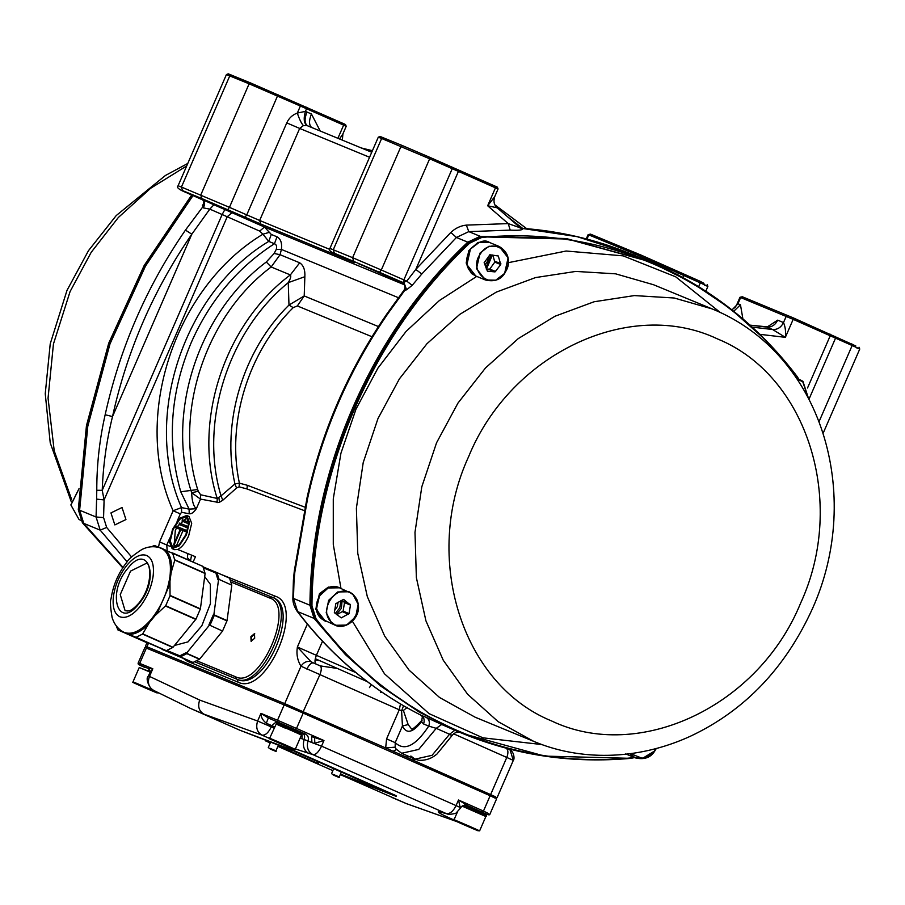 <?xml version="1.0" encoding="UTF-8"?>
<svg xmlns="http://www.w3.org/2000/svg" width="905" height="905" viewBox="0 0 905 905"><rect width="100%" height="100%" fill="white"/><g stroke="black" fill="none" stroke-linecap="round" stroke-linejoin="round"><path stroke-width="1.36" d="M150.072 671.193L148.499 670.503L150.072 671.193M475.544 275.912L471.471 273.457L466.177 263.004L468.79 250.617L478.021 242.393L489.311 242.404L478.021 242.393L468.79 250.617L466.177 263.004L471.471 273.457L475.544 275.912M486.426 269.181L492.365 255.006M336.422 614.382L341.298 608.454L342.203 600.162M634.066 757.361L631.079 757.892C509.266 769.974 389.704 717.133 315.969 618.635L311.954 605.807C312.836 472.059 372.656 334.477 469.616 243.196L481.698 237.483L481.449 236.839L567.526 239.056L649.405 261.568L566.259 238.535L480.182 236.318L566.259 238.535L648.138 261.047L630.423 253.739L577.107 236.657L520.816 228.218M311.954 605.807L311.196 605.75C312.078 471.833 371.978 334.081 469.062 242.687L467.795 242.167C370.711 333.56 310.822 471.313 309.94 605.23C310.822 471.313 370.711 333.56 467.795 242.167L480.182 236.318L481.449 236.839L469.062 242.687L469.616 243.196M630.819 758.333L544.742 756.116L462.862 733.604L420.949 712.891L382.034 686.612L346.66 655.141L315.325 618.896L314.058 618.375L345.405 654.609L380.767 686.092L419.682 712.371L461.595 733.084L419.682 712.371L380.767 686.092L345.405 654.609L314.058 618.375L309.94 605.23L311.196 605.75L315.325 618.896L315.969 618.635M490.929 254.859L485.883 267.846M340.88 600.728L339.782 607.821L335.314 613.466M123.012 567.412L83.746 523.361L123.012 567.412M82.479 522.841L78.35 509.696L79.617 510.216L87.796 426.21L110.014 343.843L145.501 266.047L193.003 195.582L145.501 266.047L110.014 343.843L87.796 426.21L79.617 510.216L83.746 523.361L82.479 522.841L122.741 567.831L82.423 522.807L78.294 509.639L86.461 425.622L108.702 343.267L144.189 265.47L191.702 194.994M362.667 148.522L372.34 150.875L362.667 148.522M285.177 726.885C272.122 721.047 274.758 722.088 293.073 730.018L301.908 734.012L301.173 734.294L291.919 730.12C274.916 722.778 272.643 721.896 285.109 727.462M301.908 734.012L302.236 733.242L293.401 729.249C275.086 721.319 272.45 720.278 285.505 726.127M276.625 723.627L276.67 722.122M279.747 743.118L284.532 745.415M284.577 745.426L279.883 743.175M462.15 806.14L485.849 816.525C482.953 814.817 493.417 819.149 476.313 811.615L462.727 805.789L485.566 815.79L486.63 814.738L464.842 805.145M463.439 805.461L486.302 815.507M468.971 826.921L458.258 822.136M458.066 822.057L468.926 826.91M325.438 621.215L316.241 609.574L319.985 593.872L328.832 587.334L339.217 587.696M338.708 587.492L328.323 587.119L319.476 593.657L315.732 609.37L324.906 620.988M334.398 612.708L341.264 617.877L349.059 613.59L350.473 605.083L343.606 599.37L335.812 603.658L334.341 612.527M342.135 600.106L344.522 602.628L343.108 611.135L336.796 614.687M254.78 633.839L251.556 636.973L251.454 641.374M250.889 636.679L254.475 633.636L254.678 638.24L251.092 641.283L250.889 636.679M338.153 602.074L337.282 606.712L334.703 610.321M247.744 219.123L209.971 202.437L250.595 220.232M207.132 201.329L209.971 202.437M399.603 281.772L361.83 265.086L402.454 282.88M358.98 263.977L361.83 265.086M125.942 519.538L122.039 507.524L110.942 512.909L114.856 524.923L125.942 519.538M185.876 534.674L179.19 544.81L172.685 547.355L170.219 541.009L173.093 529.47L179.722 519.3L186.181 516.744L188.693 523.113L185.876 534.674M176.543 527.887L175.321 530.454L173.907 547.604M186.419 534.889L189.473 522.366L186.735 515.465L179.744 518.248L172.572 529.255L169.461 541.756L172.12 548.634L179.179 545.873L186.419 534.889M186.735 515.465L188.975 516.45L191.702 523.35L188.647 535.884C185.378 543.011 181.713 547.536 177.663 549.459L174.495 549.674L172.12 548.634M293.197 307.643L297.338 305.935L304.216 295.946L288.978 305.042L293.197 307.643C248.094 352.079 226.42 422.771 239.384 483.146L239.101 486.845L236.567 488.01L234.927 483.96L221.035 495.861L222.777 500.227L218.999 502.547L200.514 499.096L191.679 492.739C191.917 500.951 193.466 506.28 196.34 508.723C193.681 512.513 191.306 514.198 189.19 513.769L189.111 509.119L196.34 508.723L200.514 499.096L200.571 494.764L198.274 491.279L191.679 492.739L190.921 490.431L180.751 491.777L189.111 509.119L181.498 507.592L181.611 512.309L180.321 513.87L173.115 510.759L181.498 507.592C142.062 418.461 183.24 292.801 268.74 241.386L274.441 243.739C276.466 244.52 277.077 246.409 276.263 249.418L274.136 253.468L280.064 254.701L299.702 262.801C303.537 265.414 305.245 270.052 304.849 276.704L304.216 295.946L378.426 326.569M305.042 507.219L247.303 485.295L239.384 483.146L234.927 483.96C221.148 422.624 242.993 350.326 288.978 305.042L288.254 282.632L304.849 276.704M177.663 549.459L195.446 556.711L193.138 562.028M148.42 643.376L146.938 646.792L284.724 703.638L301.003 666.216C303.65 662.268 306.953 660.752 310.935 661.657L297.383 647.007L307.338 624.111M191.566 555.127L190.48 561.032L187.493 557.774L187.72 553.555M191.702 561.394L193.218 561.824M169.869 537.909L166.78 545.036L167.154 550.67M190.107 560.704L187.493 557.774M200.571 494.764L217.223 498.451L217.098 502.66M198.274 491.279L197.697 489.526C173.443 413.144 205.526 315.958 271.149 266.986L290.358 274.916C224.44 324.092 192.414 421.945 217.223 498.451L221.035 495.861C199.066 423.099 227.822 331.864 288.254 282.632C290.607 278.582 291.32 276.014 290.358 274.916L299.702 262.801M355.88 672.607L297.383 647.007C296.252 654.145 297.462 660.548 301.003 666.216L399.252 709.78L386.582 738.91L395.202 742.632L395.191 747.157L385.666 747.96L284.724 703.638L285.222 705.357M147.515 648.534L146.938 646.792L145.445 646.227L146.961 642.742M404.456 284.792L264.464 227.042L271.296 234.452L268.74 241.386L262.936 234.203C174.054 287.598 131.542 418.495 173.115 510.759L159.574 541.925L170.14 546.405M271.296 234.452L276.998 236.805C280.731 238.897 282.202 243.106 281.398 249.429L276.263 249.418M274.136 253.468L266.308 261.998L271.149 266.986L280.064 254.701L281.398 249.429L398.449 297.711M302.666 712.88L319.861 674.757C321.694 670.028 321.761 667.042 320.053 665.808L313.458 662.946M306.885 669.123C309.103 664.553 311.331 662.517 313.571 662.992L310.935 661.657M322.497 641.283L316.433 655.22C314.589 659.96 314.521 662.935 316.218 664.157M320.121 665.842L313.368 662.913M269.837 232.189L262.936 234.203L259.701 231.103L264.464 227.042L231.985 212.686L227.223 216.759L259.701 231.103M187.188 517.479L177.233 526.642M104.098 499.922L96.609 499.119L96.066 517.004L103.566 517.581L104.098 499.922L227.223 216.759L222.144 214.519L102.231 490.318L104.098 499.922M450.962 735.935C452.681 735.799 452.217 735.233 449.559 734.238L436.233 728.344L428.744 726.115C415.599 745.958 404.422 751.467 395.202 742.632L402.442 726.002L401.582 710.798L399.252 709.78L400.474 703.977M386.582 738.91L385.666 747.96L495.714 796.875M379.546 272.303L401.831 282.066C405.248 284.204 405.926 287.055 403.856 290.618L403.845 290.46C405.825 287.575 405.225 284.826 402.058 282.224L403.845 282.213L403.879 279.883L381.31 269.995L379.546 272.303L334.398 253.242L353.255 262.167L260.764 224.01L201.872 198.568L182.539 190.593L202.731 199.937C205.039 201.611 205.22 204.259 203.274 207.867L209.813 209.123L191.815 234.203L185.446 230.108L202.663 207.053L203.274 207.867M202.471 199.598L213.908 204.768L209.813 209.123L222.144 214.519L224.87 209.564L231.985 212.686M187.595 532.445L183.036 530.579L176.373 545.919L175.842 545.692M180.242 529.448L175.774 527.547L180.276 529.38L173.602 544.72L174.145 544.934L180.808 529.595L183.036 530.579M185.898 530.24L187.324 530.828M185.944 525.748L188.206 526.665L187.652 527.943L179.032 524.357L187.652 527.943M187.98 523.565L185.751 522.581L186.306 521.303L188.534 522.287L187.98 523.565L184.281 521.981M96.609 499.119L96.778 490.295L102.231 490.318C103.113 465.385 106.541 440.803 112.514 416.56C127.107 350.54 153.545 289.747 191.815 234.203L112.514 416.56L105.161 414.739C119.935 347.893 146.689 286.353 185.446 230.108M79.617 510.216L83.746 523.361L100.195 530.149L96.066 517.004L79.617 510.216M395.191 747.157L396.186 749.204M422.058 720.595L421.538 721.681C412.804 732.824 406.435 734.26 402.442 726.002L408.166 724.566L403.392 710.448L401.582 710.798L403.551 705.776M413.155 758.345L413.777 760.392L415.361 759.318M402.635 282.168C405.202 284.351 405.893 287.089 404.716 290.415L403.856 290.618M403.845 290.46L387.17 313.503L387.917 313.639L404.716 290.415L406.594 289.792L403.845 282.213L406.752 281.15L403.879 279.883L452.24 168.681L429.66 158.782L381.31 269.995L352.611 257.676L353.731 261.217M203.376 200.344L204.292 201.883L202.663 207.053L203.998 201.215M201.872 198.568L200.763 195.028L249.113 83.814L226.431 74.549L178.081 185.763C176.192 187.38 178.941 189.665 186.328 192.595L186.351 192.607M226.431 74.549L228.264 73.825L250.776 83.034L249.113 83.814L300.381 106.032L297.326 113.057L305.404 111.394C303.367 118.77 303.956 123.521 307.18 125.648L303.401 125.603L299.668 128.431L286.761 122.888L246.737 214.926L244.984 217.234M334.398 253.242L333.289 249.701L381.639 138.488L378.29 137.187L329.929 248.4C328.051 250.029 330.8 252.314 338.187 255.244L338.165 255.233M383.313 137.707L381.639 138.488L429.66 158.782L429.898 157.38L402.635 145.682L380.123 136.474L378.29 137.187M496.845 186.928L429.898 157.38M250.776 83.034L344.986 124.279M420.848 715.154L421.04 715.244C372.679 690.639 331.535 656.091 297.609 611.588L297.1 611.214C294.057 606.565 292.643 602.13 292.881 597.911L293.412 580.048L294.023 580.558L293.48 598.443L292.881 597.911M187.324 530.794L176.328 526.269L175.774 527.547M176.373 545.919L174.145 544.934M188.206 526.665L179.586 523.079L179.032 524.357M186.306 521.303L182.572 519.787L182.018 521.065L185.751 522.581M204.383 202.482L202.437 205.571M423.563 723.977C424.898 720.097 424.049 717.19 421.04 715.244L426.221 717.382C429.242 719.328 430.079 722.235 428.744 726.115L423.563 723.977L421.538 721.681L422.42 716.579M407.431 707.291L403.392 710.448M495.363 798.165L497.196 797.441L513.316 760.37L510.081 749.951L506.879 748.39L509.56 749.08M387.917 313.639C349.172 369.885 322.406 431.425 307.643 498.259L307.021 497.852C321.761 431.119 348.482 369.67 387.17 313.503M307.643 498.259L294.849 572.005L294.295 571.055L307.021 497.852M306.478 107.209L306.557 108.747L300.381 106.032L300.607 104.629M286.761 122.888C289 118.069 292.519 114.799 297.326 113.057C299.397 119.313 301.433 123.499 303.401 125.603M452.466 167.278L452.24 168.681L458.416 171.396L415.802 269.418L406.752 281.15L412.194 285.313L406.594 289.792M497.399 188.693L458.416 171.396L458.337 169.857M495.408 186.238L495.488 187.776L487.659 205.763L497.23 207.822L520.375 227.879L508.248 223.603L487.659 205.763L494.707 196.69L498.067 188.953L497.343 187.12M339.522 138.974L342.848 134.042L346.208 126.304L345.484 124.471M345.54 126.044L343.629 125.128L343.549 123.589M312.101 127.797C308.944 125.682 308.707 121.066 311.411 113.94L305.404 111.394L306.557 108.747L343.629 125.128L337.893 138.307M630.932 758.322L634.609 757.587L630.875 758.345C572.084 763.628 516.076 755.381 462.862 733.604L456.154 730.844M314.058 618.375L309.94 605.23L293.48 598.443L297.609 611.588L314.058 618.375M421.787 274.011L415.802 269.418L450.848 232.427L456.414 237.472L467.795 242.167L480.182 236.318L468.801 231.623L456.414 237.472L421.787 274.011L412.194 285.313M484.922 264.961L487.41 261.432L488.293 257.009M180.808 529.595L185.367 531.461L185.921 530.183M185.423 526.959L185.978 525.681M454.83 730.29L449.559 734.238L432.047 755.324L414.976 759.159L401.65 753.265L418.721 749.431L436.233 728.344L441.697 724.486L456.075 730.799M511.268 750.811L509.538 749.431M497.23 207.822C494.085 205.152 493.236 201.442 494.707 196.69L494.764 196.555M342.35 140.139L342.905 133.906M677.653 274.747L678.388 273.084L641.317 256.703L640.751 258.004M380.553 692.483L382.329 692.449M521.552 228.309L522.671 228.818C522.751 230.085 518.599 230.526 510.205 230.119L508.248 223.603L466.335 225.119C460.588 225.707 455.43 228.139 450.848 232.427M742.892 318.877L740.471 304.804L737.948 303.763L740.641 297.541L739.973 297.281L736.613 305.008L737.948 303.763L731.987 309.94M633.726 255.108L634.348 253.694L641.317 256.703L641.238 255.165L590.456 234.112L588.114 234.633L586.259 238.909M704.543 285.098C710.063 287.36 708.649 286.614 700.3 282.869L699.961 281.206L641.238 255.165M367.306 681.646L315.291 658.716M371.31 684.644L369.466 687.596M739.973 297.281L742.315 296.761L740.641 297.541L793.176 319.352L785.359 337.327C785.97 331.773 785.348 326.852 783.504 322.553C781.06 327.44 777.44 329.759 772.621 329.522L785.359 337.327L759.861 334.33M855.847 345.981L793.097 317.802L742.315 296.761M636.011 252.902L634.348 253.694L588.782 234.893L586.96 239.101M588.114 234.633L590.456 234.112M699.961 281.206L703.988 283.333M856.402 347.746C861.922 350.009 860.508 349.262 852.159 345.518L793.176 319.352L793.097 317.802M766.184 327.044L750.041 325.144L769.205 327.067M859.026 347.215L859.75 349.047L823.154 433.224M707.167 284.566L707.891 286.399L705.809 291.195M678.309 271.545L678.388 273.084L700.3 282.869L698.649 286.67M456.12 821.31L406.288 803.583L340.257 774.59L396.311 796.423L395.904 795.574L293.887 750.539L239.825 730.211L190.457 708.4L204.123 714.226L262.009 735.143C257.065 732.213 255.606 727.507 257.631 721.025L199.677 700.074C197.505 706.522 198.987 711.24 204.123 714.226M316.965 763.616L317.451 763.209L277.903 746.354L318.322 764.239M447.545 814.014L442.364 812.52M466.833 805.314L467.048 805.393C463.439 805.065 461.211 806.004 460.374 808.21L458.496 799.997L467.58 805.574C464.491 804.545 462.082 805.427 460.374 808.199L456.55 812.532C457.568 813.278 448.439 815.088 447.489 814.002L443.473 812.905M309.012 753.582C303.933 750.652 302.327 745.98 304.171 739.543L308.005 740.946C306.354 747.259 308.017 751.829 312.983 754.668L446.278 813.572C449.921 814.036 453.179 811.378 456.063 805.597L321.535 746.139C318.764 751.965 315.913 754.804 312.983 754.668L295.403 748.967M300.075 738.22L302.021 738.774L302.078 733.616M301.637 732.926L300.358 731.93L301.908 732.575C304.442 734.034 305.189 736.365 304.171 739.543L300.177 737.994M190.457 708.4L153.352 690.266C151.633 691.092 144.257 679.112 148.42 676.001L149.483 676.408C147.198 682.777 148.692 687.506 153.963 690.56M294.6 750.811L294.645 751.422L294.6 750.811M332.859 770.619L318.345 764.25L318.764 762.089M396.311 796.423L396.085 795.71M465.555 804.477L460.125 807.43L456.063 805.597L458.496 799.997L483.462 811.072L490.137 795.733L303.186 713.106L296.512 728.446L323.967 740.539L311.58 736.625L311.931 742.598L321.535 746.139L323.967 740.539L314.827 743.209L314.589 737.756M301.908 732.575L305.686 734.136C308.164 735.55 308.933 737.813 308.005 740.946L311.931 742.598M269.622 738.503L262.009 735.143C265.312 735.527 268.4 732.79 271.274 726.907L257.631 721.025L260.957 713.378L268.31 717.97L266.319 723.242C262.733 720.403 260.945 717.122 260.957 713.378L277.507 720.256L284.17 704.916L146.372 648.071L139.709 663.41L152.809 668.761L148.024 668.354C150.128 670.548 150.762 671.94 149.936 672.528L152.809 668.761L149.483 676.408L199.677 700.074M318.549 761.376L317.451 763.209L278.129 745.833M469.955 806.966L465.939 805.156M284.17 704.916L303.186 713.106M148.081 668.376L140.309 665.198L139.709 663.41L138.227 662.845L144.891 647.505L146.372 648.071M490.137 795.733L495.148 798.153M293.797 728.864L285.573 725.482L293.797 728.864M149.212 671.42L139.223 667.539L150.06 672.087M143.216 686.793L153.929 691.59M154.11 691.669L143.262 686.816M174.529 645.457L188.014 641.883L201.826 625.785L210.435 603.646L210.367 584.325L204.7 576.587M148.137 643.251L117.808 629.857L166.181 650.706L172.832 647.471L195.966 619.144L200.401 608.816L205.107 573.51L202.867 566.338L154.495 545.489L151.282 546.79M116.304 625.932L117.82 629.857L136.078 637.312L142.538 634.077L151.61 618.839L165.683 605.75L170.038 595.75L169.948 576.677L174.789 560.116L172.55 552.932L202.992 566.462L172.561 552.944M161.226 548.181L161.814 548.407M161.656 548.328L163.42 549.097M171.022 573.453L170.095 580.399M149.959 621.871L154.461 616.362M166.927 650.491L179.846 655.831L186.204 652.641M186.577 653.127L209.44 625.129L186.577 653.127M208.965 624.789L213.241 614.948M213.818 615.072L218.546 579.596L213.818 615.072M217.947 579.653L215.865 572.989L203.625 567.944M203.206 566.926L216.929 572.582L215.865 572.989M219.101 579.426L216.929 572.582L229.587 578.182L231.771 585.162L219.101 579.426M214.078 614.857L227.065 620.592L222.54 631.057L209.971 625.321L214.315 615.321M179.846 655.831L180.276 656.883L186.826 653.648M180.253 656.917L162.063 649.405L161.803 648.376M227.065 620.592L231.793 585.15M162.074 649.383L193.025 662.483L199.7 659.055L222.551 631.079M484.141 262.631L487.399 271.161L495.012 271.896L500.748 264.554L498.304 255.991L489.809 254.757M496.992 255.448L497.739 255.527M489.775 254.961L484.322 262.541M492.863 255.052L494.797 262.099L489.763 269.09L486.324 269.17M340.97 588.42L333.278 544.414L333.278 498.836L340.936 453.224L355.993 409.128L377.973 368.041L406.096 331.422L439.389 300.528L476.743 276.41M508.497 262.642L566.134 251.024L623.149 255.855L675.707 276.817L720.301 312.519M533.735 741.376L475.148 717.213L439.638 697.551L409.06 670.13L384.659 636.057L367.328 596.667L357.78 553.441L356.389 508.146L363.21 462.613L377.962 418.608L399.388 378.89L426.956 343.73L459.706 314.42L496.37 292.077L535.534 277.575L575.772 271.421L615.626 273.83L653.568 284.747L712.156 308.922L674.214 298.005L634.36 295.584L594.121 301.75L554.969 316.252L518.294 338.583L485.555 367.905L457.975 403.064L436.561 442.771L421.809 486.788L414.988 532.31L416.368 577.616L425.927 620.83L443.246 660.231L467.659 694.305L498.225 721.726L533.735 741.376C579.098 760.653 636.464 760.935 690.255 736.308C744.555 710.776 785.28 668.252 812.43 608.726C863.8 494.515 822 353.493 712.156 308.922M800.552 603.296C758.447 706.398 639.021 762.779 551.473 720.9C461.652 684.282 422.035 557.559 468.643 456.606C510.692 353.651 629.971 297.157 717.552 338.945C807.43 375.462 847.227 502.23 800.552 603.296M542.061 744.577L482.919 737.824L429.094 713.649L384.501 673.818L352.384 621.237M481.698 237.483C603.511 225.413 723.072 278.254 796.807 376.752L798.029 378.584M798.561 378.799L797.011 376.367M796.943 376.276L765.607 340.042L730.233 308.56L691.318 282.281L649.405 261.568C708.004 286.014 757.202 324.262 796.988 376.31L798.606 378.822M71.631 499.436L54.232 450.939L48.056 398.121L53.44 344.013L70.07 291.591L91.201 252.314L118.351 217.483L150.581 188.319L186.69 165.943M78.35 509.696L86.529 425.678L108.758 343.3L144.257 265.504L191.758 195.028M361.4 148.001L372.419 150.694L361.412 148.001M285.539 728.265C271.647 722.066 273.74 722.88 291.817 730.686L301.467 735.03L295.234 749.351L285.595 744.996C267.518 737.19 265.425 736.387 279.306 742.586M285.245 745.46C267.891 737.971 265.878 737.19 279.215 743.141C296.569 750.641 298.582 751.41 285.245 745.46M485.849 816.525L479.627 830.847L469.989 826.491C451.912 818.686 449.819 817.882 463.699 824.082M469.638 826.955C452.285 819.466 450.271 818.686 463.609 824.636C480.962 832.136 482.976 832.905 469.638 826.955M352.679 593.929L349.081 591.768L337.769 591.949L328.628 600.343L326.207 612.775L331.683 623.104L335.28 625.276L346.581 625.095L355.71 616.735L358.165 604.325L352.735 593.985L339.466 587.798L328.142 587.99L319.013 596.372L316.58 608.816L322.067 619.144L335.28 625.276C347.147 631.475 368.957 612.04 352.712 593.952M352.611 594.483C337.893 580.852 316.286 610.886 332.259 622.764C346.977 636.396 368.584 606.361 352.611 594.483M344.273 601.882L350.224 604.336M350.473 605.083L344.522 602.628M343.108 611.135L349.059 613.59M348.572 614.257L342.622 611.803M297.338 305.935L372 336.739M247.303 485.295L246.997 488.949L239.101 486.845M304.352 510.646L246.997 488.949M236.567 488.01L222.777 500.227M189.19 513.769L181.611 512.309M180.321 513.87L177.075 521.348M221.601 574.618L275.369 596.237C305.686 605.671 266.036 696.873 238.015 682.132L187.448 661.284L183.794 658.75M218.908 497.965L219.564 502.343M187.448 661.284L187.652 660.345M194.745 661.815L237.155 679.316L238.015 682.132M275.369 596.237L272.982 597.617L272.145 597.243M272.722 597.504C301.648 606.995 264.068 693.015 237.155 679.316L194.767 661.804M158.522 547.095L159.574 541.925M131.576 556.96L106.666 527.445L103.566 517.581M276.998 236.805L274.441 243.739C237.676 267.484 209.971 300.347 191.328 342.35C170.231 392.532 166.701 442.341 180.751 491.777M271.839 597.119L230.402 580.026L271.873 597.13C299.125 605.388 261.353 692.257 236.329 678.954L235.662 676.827L196.838 660.808M213.908 204.768L224.87 209.564M197.697 489.526L190.921 490.431C166.022 412.035 198.953 312.27 266.308 261.998M106.666 527.445L100.195 530.149L127.119 561.824C118.453 572.786 113.102 585.105 111.032 598.816C109.991 600.875 110.353 607.119 112.107 617.549C114.188 624.212 117.967 629.043 123.453 632.029L124.37 632.459C132.481 635.186 141.565 630.649 151.61 618.839C161.441 606.316 167.549 592.255 169.948 576.677C171.656 561.428 168.692 551.914 161.033 548.136L160.604 547.966C154.167 545.896 147.877 546.439 141.746 549.584C132.967 555.387 128.08 559.482 127.096 561.858M489.413 795.416L490.691 794.454L506.811 757.383C508.576 752.621 508.214 749.453 505.725 747.869M271.896 597.142L269.905 598.092C296.105 606.022 259.746 689.644 235.662 676.827M231.08 582.073L269.905 598.092M182.539 190.593L181.43 187.052L178.081 185.763M278.039 94.731L229.451 207.347L181.43 187.052L229.78 75.85L231.454 75.058M260.764 224.01L259.645 220.469L229.451 207.347L227.687 209.655M352.565 261.681L353.255 262.167M369.557 157.266L299.668 128.431L259.645 220.469L329.703 249.373M338.187 255.244L350.869 260.911M402.635 145.682L400.972 146.463L352.611 257.676L329.929 248.4M96.778 490.295C96.756 464.661 99.55 439.468 105.161 414.739M396.481 749.532L393.132 751.263M406.402 757.123L407.759 755.969M453.529 733.774L513.259 760.336M315.087 659.813L319.861 660.741M495.012 204.983L526.676 228.671M408.166 724.566L411.243 728.548C411.492 730.312 414.875 727.733 421.402 720.821M460.125 732.417C456.912 731.67 454.208 732.745 451.991 735.641L436.991 754.035C435.724 754.883 429.909 760.766 419.06 760.313L414.976 759.159L410.859 756.026M294.849 572.005L294.023 580.558M306.965 111.971C304.272 119.098 304.499 123.725 307.655 125.829L307.18 125.648M307.655 125.829L371.74 152.266L307.564 125.795M426.221 717.382L441.697 724.486M522.592 228.343L507.286 216.533M311.411 113.94L320.212 131.01M510.205 230.119L468.801 231.623L466.335 225.119M522.671 228.818L520.375 227.879M787.87 315.551L786.207 316.343L783.504 322.553L777.678 320.155L767.044 327.09M807.52 387.996L830.236 335.732L830.168 334.183M809.013 399.139L835.564 338.085L835.213 336.434M752.213 327.112L772.621 329.522L766.795 327.124C771.614 327.361 775.246 325.031 777.678 320.155M740.471 304.804L733.706 311.297M851.809 343.855L852.159 345.518L819.082 421.594M683.354 273.785L683.705 275.448L682.811 277.496M442.307 812.498C434.49 810.518 437.907 812.803 452.545 819.353L454.016 819.998M392.261 797.588L406.288 803.583M318.481 762.745L317.802 762.406M265.391 740.822L270.256 742.971L265.391 740.822M454.22 819.376L452.545 819.353M268.151 737.858L269.826 737.88M274.6 726.885L271.817 725.652L271.274 726.907L274.057 728.14M406.673 803.742L456.573 821.514M390.745 793.9L340.472 774.08M294.295 751.274L318.074 761.784M466.211 805.733L467.116 805.801L465.6 805.133M467.116 805.801L486.777 814.262L466.81 805.303M305.686 734.136L268.31 717.97L300.358 731.93M482.173 812.045L483.462 811.072L488.485 813.493M278.005 721.998L277.507 720.256L296.512 728.446L295.437 729.509M282.722 724.305L281.817 724.238M276.579 721.59L271.817 725.652L266.319 723.242M140.309 665.198L144.891 667.404M479.164 811.163L486.833 814.285M473.258 808.516L472.478 808.425M336.818 776.467L333.526 775.11L336.818 776.467M333.493 774.499L339.228 776.942C340.291 777.972 338.391 777.35 333.526 775.11L331.558 773.617L333.696 768.684M273.548 750.369L270.256 749.012L273.548 750.369M270.222 748.39L275.957 750.845C277.021 751.863 275.12 751.252 270.244 749.012L268.287 747.507L270.369 742.722M158.567 692.97L142.538 686.759C159.902 694.259 161.916 695.029 148.578 689.078C131.214 681.589 129.211 680.809 142.538 686.759C126.655 679.712 135.218 683.445 133.001 681.85L139.223 667.539M156.893 692.155L148.929 688.615C130.84 680.809 128.748 680.006 142.639 686.205M319.069 764.612L317.395 763.809M130.524 571.112L120.252 594.619L125.094 610.705C128.125 610.83 129.992 612.855 138.895 603.092C154.619 583.578 149.642 560.218 145.943 563.532L130.524 571.112M127.752 568.408C106.315 593.126 118.08 630.796 138.827 603.873C160.264 579.143 148.511 541.484 127.752 568.408M146.633 555.455C140.728 553.475 134.121 556.779 126.813 565.376C119.664 574.483 115.218 584.709 113.476 596.056C112.22 607.153 114.381 614.065 119.958 616.814C125.852 618.805 132.458 615.502 139.777 606.904C146.927 597.798 151.373 587.571 153.115 576.225C154.359 565.127 152.198 558.204 146.633 555.455M158.352 547.027L157.051 547.027M171.792 570.048C171.905 560.67 169.812 553.984 165.525 549.991M157.029 613.714L169.914 584.076M128.838 634.36C134.777 634.575 141.157 631.385 147.99 624.778M120.354 630.038L121.677 631.396M174.823 559.844L205.107 573.238M170.083 595.411L200.401 608.816M205.107 573.51L174.789 560.116M200.322 609.133L170.038 595.75M165.683 605.75L195.966 619.144M195.797 619.416L165.468 606.022M142.719 633.873L173.036 647.279M172.832 647.471L142.538 634.077M136.078 637.312L166.362 650.695M166.181 650.706L135.863 637.301M226.985 620.921L213.999 615.174M186.713 653.32L199.7 659.055M199.496 659.247L186.509 653.512M180.355 656.883L193.025 662.483M192.844 662.483L180.174 656.883M80.817 520.296L79.029 519.504L70.918 505.024L78.984 488.802M480.668 253.457C466.822 271.081 492.082 292.077 504.458 273.231C518.316 255.595 493.055 234.599 480.668 253.457M504.628 273.378L508.101 257.812L499.221 246.477L488.938 246.273L480.046 253.038L476.528 268.627L485.408 279.984L495.691 280.199L504.583 273.434M475.792 276.025L466.912 264.667L470.43 249.067L479.322 242.302L489.605 242.517L499.221 246.477C509.244 252.721 511.065 261.715 504.662 273.446C500.556 279.837 494.141 282.021 485.408 279.984L475.792 276.025C465.77 269.781 463.948 260.787 470.351 249.056C478.496 241.352 484.91 239.18 489.605 242.517M494.933 261.274L500.884 263.728M489.763 269.09L495.714 271.545M500.748 264.554L494.797 262.099M495.012 271.896L489.062 269.441M808.029 397.261L802.78 381.808L797.079 379.014M802.848 381.254L796.592 378.29M808.199 397.589L802.916 381.299L808.256 397.68M630.593 753.673L642.482 758.401L654.372 751.116L655.876 748.673M654.541 751.274L656.148 748.593M629.801 753.775L635.321 757.881L645.604 758.096L654.496 751.331M71.167 501.438L50.239 442.896L45.25 393.743L50.227 343.821L66.993 290.392L88.464 250.696L116.225 215.56L165.434 175.468L187.776 163.454M295.234 749.351L279.215 743.141C263.332 736.093 271.885 739.826 269.667 738.231L276.421 723.581L291.919 730.12C309.035 737.666 298.548 733.322 301.467 735.03M479.627 830.847L463.609 824.636C447.726 817.588 456.278 821.321 454.061 819.726L457.489 811.842M325.664 621.305L322.033 619.122C306.829 607.99 324.703 579.698 339.466 587.798M146.169 648.059L145.445 646.227M186.328 192.595L202.709 199.915M350.902 260.923L354.737 262.676M401.65 753.265L396.888 749.645M202.709 199.926L204.292 201.883M422.397 715.968L422.488 716.726L420.938 715.199C372.396 690.504 331.117 655.842 297.1 611.214M320.212 665.888L337.395 668.467M293.412 580.048L294.295 571.055M204.383 202.437L204.202 201.634M495.001 204.96L526.733 228.671M511.212 750.743L512.06 751.659C513.712 753.367 514.821 758.91 513.316 760.37M509.051 749.397L510.081 749.951M511.608 751.15L511.359 749.532M520.07 227.981L521.337 228.252C559.29 230.933 595.648 239.429 630.423 253.739M731.851 309.827L735.233 307.236L736.613 305.019M395.938 796.196L294.634 751.422M293.265 750.879L239.825 730.211M486.8 814.274C488.836 815.1 489.888 815.02 489.967 814.059L496.641 798.719M149.936 672.528L148.42 676.001M144.891 667.415C136.723 663.976 138.171 664.134 138.227 662.845M341.355 772.067L339.228 776.942M278.22 745.641L275.957 750.845M161.226 548.113L161.837 548.328M78.984 488.734L70.85 504.933L79.018 519.493L80.138 520.013M796.31 377.871L802.882 381.277M656.249 748.571L654.575 751.342C650.469 757.734 644.043 759.917 635.321 757.881L625.706 753.91"/></g></svg>
